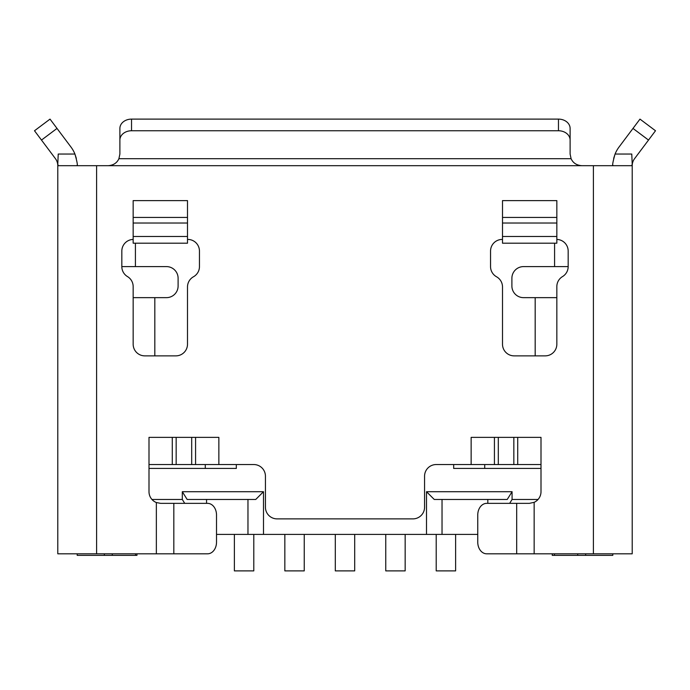 <?xml version="1.0" encoding="UTF-8"?>
<svg xmlns="http://www.w3.org/2000/svg" width="690" height="690" viewBox="0 0 690 690"><rect width="100%" height="100%" fill="white"/><g stroke="black" fill="none" stroke-linecap="round" stroke-linejoin="round"><path stroke-width="1.03" d="M136.965 553.811L136.965 555.364L135.559 555.364L135.559 553.811M453.675 464.543L453.675 468.424L541.003 468.424M484.725 468.424L484.725 464.543M577.728 553.811L577.728 555.364L554.441 555.364L554.441 553.811M77.194 553.811L77.194 555.364L135.559 555.364M612.806 553.811L612.806 555.364L577.728 555.364M182.307 491.711L263.494 491.711L255.731 499.474L187.154 499.474L182.307 491.711L182.307 499.474L151.964 499.474M184.73 503.355L182.307 499.474M206.56 499.474L206.56 503.355M552.259 553.811L552.259 555.364L554.441 555.364M477.756 534.405L216.513 534.405M487.821 503.355L487.821 499.474M112.272 553.811L112.272 555.364M509.651 503.355L512.075 499.474L538.036 499.474M434.269 499.474L507.228 499.474L512.075 491.711L426.506 491.711L434.269 499.474M234.384 534.405L234.384 570.889L253.791 570.889L253.791 534.405M247.969 499.474L247.969 534.405M263.494 491.711L263.494 534.405M426.506 534.405L426.506 491.711M512.075 499.474L512.075 491.711M236.325 464.543L236.325 468.424L148.997 468.424M442.031 534.405L442.031 499.474M436.209 534.405L436.209 570.889L455.616 570.889L455.616 534.405M284.841 534.405L284.841 570.889L304.247 570.889L304.247 534.405M335.297 534.405L335.297 570.889L354.703 570.889L354.703 534.405M385.753 534.405L385.753 570.889L405.159 570.889L405.159 534.405M205.275 468.424L205.275 464.543M187.499 239.43L187.809 239.43A11.644 11.644 0 0 1 199.453 251.074L199.453 266.599A11.644 11.644 0 0 1 193.476 276.768A11.644 11.644 0 0 0 187.499 286.945L187.499 344.224A11.644 11.644 0 0 1 175.855 355.868L144.805 355.868A11.644 11.644 0 0 1 133.161 344.224L133.161 286.591A11.644 11.644 0 0 0 127.495 276.595A11.644 11.644 0 0 1 121.828 266.599L121.828 251.074A11.644 11.644 0 0 1 133.161 239.43M133.161 223.025L133.161 243.19L187.499 243.19L187.499 200.618L133.161 200.618L133.161 223.025L187.499 223.025M133.161 236.472L187.499 236.472M172.284 437.374L172.284 464.543L148.997 464.543L148.997 437.374L218.859 437.374L218.859 464.543L253.791 464.543A11.644 11.644 0 0 1 265.434 476.186L265.434 507.236A11.644 11.644 0 0 0 277.078 518.88L412.922 518.88A11.644 11.644 0 0 0 424.566 507.236L424.566 476.186A11.644 11.644 0 0 1 436.209 464.543L494.428 464.543L494.428 437.374M494.428 464.543L541.003 464.543L541.003 437.374L471.141 437.374L471.141 464.543M541.003 464.543L541.003 491.711A11.644 11.644 0 0 1 534.155 502.32L529.359 503.355L516.689 503.355L516.689 553.811L632.212 553.811L632.212 165.686A11.644 11.644 0 0 1 634.541 158.7L648.514 140.07L632.989 128.426L639.975 119.111L655.5 130.755L639.975 119.111M612.815 165.074L612.806 165.686C612.332 164.858 613.082 160.977 615.075 154.042L631.773 154.042L632.212 164.125L631.773 165.686L96.6 165.686L96.6 553.811L207.595 553.811A11.644 8.918 90 0 0 216.513 542.168L216.513 514.999A11.644 8.918 90 0 0 207.595 503.355L173.82 503.355L173.82 553.811M173.82 503.355L160.641 503.355L156.354 502.536A11.644 11.644 0 0 1 148.997 491.711L148.997 464.543M556.839 239.43A11.644 11.644 0 0 1 568.172 251.074L568.172 266.599A11.644 11.644 0 0 1 562.505 276.595A11.644 11.644 0 0 0 556.839 286.591L556.839 344.224A11.644 11.644 0 0 1 545.195 355.868L514.145 355.868A11.644 11.644 0 0 1 502.501 344.224L502.501 286.945A11.644 11.644 0 0 0 496.524 276.768A11.644 11.644 0 0 1 490.547 266.599L490.547 251.074A11.644 11.644 0 0 1 502.191 239.43L502.501 239.43M516.689 503.355L486.683 503.355A11.644 8.918 -90 0 0 477.756 514.999L477.756 542.168A11.644 8.918 -90 0 0 486.683 553.811L516.689 553.811M517.716 464.543L517.716 437.374M57.788 386.918L57.788 491.711M613.669 158.433L615.075 154.042A31.05 31.05 0 0 1 619.016 147.056L632.989 128.426M632.212 164.125L632.212 165.686M76.323 158.381L74.925 154.042C76.918 160.977 77.668 164.858 77.194 165.686L77.185 165.074M96.6 165.686L58.227 165.686L57.788 164.125L58.227 154.042L74.925 154.042A31.05 31.05 0 0 0 70.984 147.056L50.025 119.111L34.5 130.755L41.486 140.07L57.011 128.426M57.788 164.125L57.788 165.686A11.644 11.644 0 0 0 55.459 158.7L41.486 140.07M57.788 165.686L57.788 553.811L96.6 553.811M135.412 243.19L135.412 266.599L166.463 266.599A11.644 11.644 0 0 1 178.106 278.243L178.106 286.005A11.644 11.644 0 0 1 166.463 297.649L133.161 297.649M135.412 266.599L121.828 266.599M57.788 266.599L57.788 278.243M570.113 140.07L570.113 154.042L571.087 158.7L118.913 158.7L119.888 154.042L119.888 128.426A11.644 9.315 0 0 1 131.531 119.111L558.469 119.111A11.644 9.315 0 0 1 570.113 128.426L570.113 140.07A11.644 9.315 180 0 0 558.469 130.755L131.531 130.755A11.644 9.315 180 0 0 119.888 140.07M571.087 158.7C573.028 162.961 576.59 165.29 581.756 165.686M118.913 158.7C116.972 162.961 113.41 165.29 108.244 165.686M655.5 130.755L648.514 140.07M568.172 266.599L523.538 266.599A11.644 11.644 0 0 0 511.894 278.243L511.894 286.005A11.644 11.644 0 0 0 523.538 297.649L535.181 297.649L535.181 355.868M556.839 297.649L535.181 297.649M554.587 243.19L554.587 266.599M57.788 495.593L57.788 553.811M195.572 437.374L195.572 464.543L172.284 464.543M218.859 464.543L195.572 464.543M502.501 217.428L502.501 200.618L556.839 200.618L556.839 223.025L502.501 223.025L502.501 217.428L556.839 217.428M502.501 223.025L502.501 243.19L556.839 243.19L556.839 223.025M502.501 236.472L556.839 236.472M585.638 555.364L585.638 553.811M104.363 553.811L104.363 555.364M133.161 217.428L187.499 217.428M534.155 502.32L534.155 553.811M593.4 165.686L593.4 553.811M156.354 502.536L156.354 553.811M498.309 464.543L498.309 437.374M513.834 464.543L513.834 437.374M154.819 355.868L154.819 297.649M131.531 130.755L131.531 119.111M558.469 130.755L558.469 119.111M176.166 437.374L176.166 464.543M191.691 437.374L191.691 464.543"/></g></svg>
